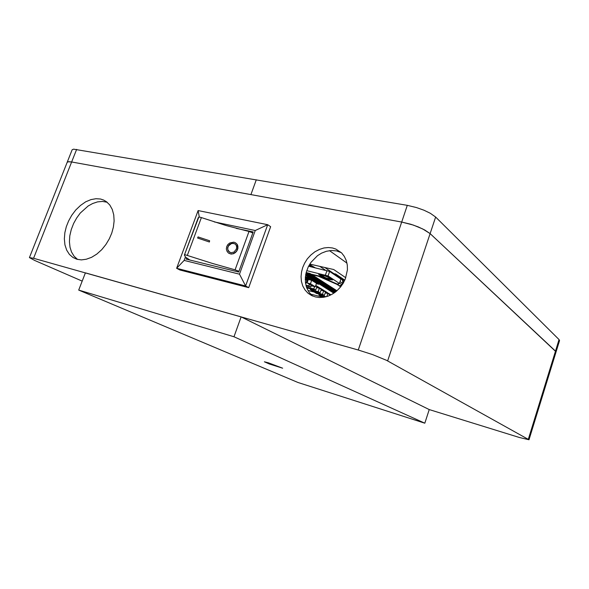 <?xml version="1.0" encoding="UTF-8"?>
<svg xmlns="http://www.w3.org/2000/svg" width="589" height="589" viewBox="0 0 589 589"><rect width="100%" height="100%" fill="white"/><g stroke="black" fill="none" stroke-linecap="round" stroke-linejoin="round"><path stroke-width="0.88" d="M313.503 267.384L309.129 265.278M315.167 267.767L309.578 264.505M324.76 267.48L339.293 277.257M319.687 266.331L325.305 270.086M333.713 273.502L335.06 274.025L342.415 279.981L342.761 282.028L342.099 284.215L341.068 285.304L339.485 285.702L340.862 286.622M321.587 276.661L328.183 279.392L332.733 279.944L329.376 277.412L323.309 274.989L318.73 274.437L321.587 276.661M332.733 279.944L329.965 277.721L326.681 276.116L321.439 274.467L318.745 274.4M306.759 270.609L328.044 275.961L339.382 283.449L337.342 284.023L338.344 284.406L338.447 283.714M314.673 292.159L307.973 290.502M339.33 283.464L338.16 284.487L337.416 284.561L337.526 284.141M337.202 284.06L318.45 275.843L306.081 272.943M316.381 283.707L318.855 284.266L312.06 279.966L305.971 278.516L308.172 279.937M330.944 294.861L328.714 293.462L325.327 292.63M325.415 292.372L327.882 292.939L324.532 290.841L321.101 290.002M321.189 289.736L323.685 290.311L320.276 288.176L316.654 287.292M316.749 287.027L319.415 287.638L315.778 285.422M307.605 281.557L306.692 281.336M307.981 280.482L305.279 279.053M305.338 277.677L309.306 278.781M305.338 277.721L308.96 278.833L308.216 277.986L310.079 279.039L305.323 277.875M305.426 276.697L307.892 277.625M310.528 273.797L306.133 272.766M310.167 273.517L306.177 272.582M313.76 288.927L315.675 290.112L312.568 288.639L313.76 288.927L314.57 286.607M308.813 285.879L310.764 287.086L307.62 285.584L308.813 285.879L309.358 284.31M306.921 280.703L307.826 280.924M305.765 283.994L306.972 280.541L305.271 279.481M307.502 281.837L306.597 281.616M316.808 286.872L318.369 287.255M315.675 290.112L316.86 286.718L315.601 285.937M325.835 296.804L325.386 296.532L326.159 296.723M322.507 294.272L324.355 295.413L321.182 293.94L322.507 294.272L323.67 290.922L321.005 290.267M318.244 291.636L320.129 292.799L316.911 291.312L318.244 291.636L319.422 288.264L316.565 287.565M311.272 284.273L307.112 282.963L308.334 279.473L311.684 280.268L316.514 283.324L315.299 286.791L310.455 283.773L307.112 282.963M316.433 283.545L317.78 283.869M307.038 278.95L308.253 279.709M321.248 289.589L322.647 289.928M320.129 292.799L321.299 289.435L319.422 288.264M325.467 292.225L326.858 292.564M324.355 295.413L325.518 292.078L323.67 290.922M329.619 294.809L330.569 295.045M329.339 295.604L329.671 294.669L327.852 293.536L325.231 292.888M308.599 266.257L329.604 271.485L340.898 279.068L339.382 283.449M328.044 275.961L329.604 271.485M325.459 274.96L327.02 270.476M337.453 284.575L318.318 276.212L318.45 275.843M318.318 276.212L311.934 274.71L336.945 290.775M336.805 290.892L311.934 274.71M311.868 274.894L305.956 273.502M305.61 275.321L333.808 293.182M305.86 273.937L312.207 275.431L305.89 273.789M305.787 274.297L313.142 276.027L305.816 274.15M305.72 274.658L314.077 276.624L305.743 274.511M305.654 275.019L315.005 277.22L305.684 274.872M306.53 275.593L315.829 277.758M307.465 276.182L316.757 278.347M308.393 276.778L317.677 278.936M309.321 277.36L318.59 279.525M310.241 277.949L319.503 280.106M311.161 278.531L320.409 280.695M323.7 286.475L332.807 288.639M324.576 287.034L333.676 289.192M325.445 287.579L334.53 289.744M326.306 288.131L335.391 290.296M327.175 288.676L336.245 290.841M336.51 291.15L327.69 289.008L336.385 291.253M336.194 291.408L328.544 289.552L336.069 291.511M335.877 291.665L329.398 290.09L335.745 291.769M335.553 291.923L330.252 290.635L335.421 292.026M335.222 292.173L331.106 291.172L335.089 292.277M334.891 292.424L331.953 291.71L334.751 292.527M334.552 292.674L332.792 292.247L334.412 292.77M334.199 292.917L333.639 292.777L334.059 293.013M321.064 284.811L330.208 286.968M319.937 284.045L329.332 286.409M319.29 283.684L328.456 285.849M318.399 283.118L327.572 285.282M317.257 282.352L326.689 284.715M316.61 281.984L325.798 284.148M315.711 281.417L324.914 283.574M314.806 280.843L324.016 283.007M313.9 280.268L323.118 282.425M312.995 279.687L322.22 281.851M312.082 279.112L321.322 281.27M322.824 285.923L331.946 288.087M321.947 285.363L331.077 287.528M318.84 284.296L312.045 280.003L305.956 278.553M316.426 283.581L317.883 283.927L311.802 280.084L306.928 278.921L308.238 279.746M329.568 294.956L330.348 295.155M330.908 294.875L328.706 293.499L325.312 292.659M330.709 294.979L328.448 293.558L325.275 292.777M329.604 294.846L330.517 295.067M327.874 292.976L324.517 290.878L321.086 290.038M325.452 292.254L326.954 292.623L324.267 290.944L321.049 290.156M323.67 290.348L320.261 288.212L316.646 287.329M321.233 289.619L322.743 289.987L320.011 288.279L316.602 287.447M319.4 287.675L315.77 285.459M316.794 286.902L318.465 287.314L315.719 285.591M307.591 281.586L306.685 281.373M307.546 281.711L306.641 281.498M306.862 280.865L307.767 281.086M307.973 280.511L305.279 279.09M307.907 280.703L305.271 279.23M306.906 280.739L307.819 280.953M310.153 273.554L306.17 272.619M325.386 296.532L318.848 294.905L319.135 294.08M326.807 296.532L327.852 293.536M318.848 294.905L320.688 296.024L324.878 297.033M320.151 295.229L321.992 296.348M321.182 293.94L314.614 292.313L314.909 291.474M314.614 292.313L316.492 293.462L322.941 295.023M317.802 293.749L315.925 292.637L317.795 293.786M316.911 291.312L310.315 289.685L310.617 288.831M310.315 289.685L312.214 290.848L318.701 292.416M311.633 290.009L313.532 291.172M310.455 283.773L311.684 280.268M308.04 283.493L311.979 285.982L315.299 286.791M311.176 285.481L314.504 286.291M311.183 285.444L314.511 286.254M311.64 289.972L313.539 291.135M320.166 295.192L321.999 296.319M312.568 288.639L306.494 287.145M306.28 286.482L306.125 285.937M306.56 287.336L308.018 288.227L314.393 289.759M307.259 287.336L309.188 288.514L307.274 287.299M305.912 285.135L307.62 285.584M310.764 287.086L311.301 285.562M306.111 285.908L309.475 286.733M307.833 277.905L309.696 278.685M309.681 278.722L310.072 279.053M305.419 276.734L307.937 277.662L305.404 276.859M333.146 292.424L334.449 292.74M332.299 291.886L334.795 292.497M331.209 291.194L335.126 292.247M330.606 290.811L335.458 291.997M329.752 290.274L335.782 291.739M328.655 289.574L336.105 291.481M328.044 289.192L336.415 291.224M305.662 274.975L314.909 277.161M305.728 274.621L313.974 276.565M305.794 274.26L313.046 275.969M305.868 273.9L312.111 275.365M107.176 202.255L102.515 201.409L97.583 201.858L92.701 203.477L88.129 206.025L80.266 213.108L76.695 217.908L73.596 223.474L71.232 229.555L69.811 235.799L69.421 241.821L70.025 247.27L71.475 251.908L74.03 256.193L77.512 259.396M341.325 252.644L336.636 250.907L331.533 250.458L326.402 251.26L321.623 253.115L317.442 255.729L310.999 262.348L308.378 266.699L306.413 271.735L305.374 277.198L305.477 282.72L306.759 287.874L309.085 292.284L312.582 296.024M77.093 259.285L72.984 257.489L69.458 254.455L66.697 250.17L64.959 244.847L64.363 238.854L64.893 232.633L66.366 226.596L68.596 220.949L71.725 215.331L75.753 210.001L80.516 205.384L85.722 201.836L91.008 199.597L96.029 198.707L100.513 199.038L103.568 200.017L106.462 201.696L109.775 204.987L112.278 209.463L113.758 214.904L114.111 220.941L113.375 227.14L111.741 233.104L109.326 238.773L105.968 244.406L101.735 249.648L96.824 254.065L91.56 257.334L86.311 259.263L81.407 259.859L77.093 259.285M315.373 296.959L311.552 295.538L307.995 293.175L305.021 289.935L302.783 285.93L301.45 281.38L301.06 276.587L301.539 271.846L302.746 267.391L304.646 263.106L307.348 258.895L310.815 255.037L314.901 251.797L319.378 249.412L323.965 247.998L328.397 247.549L332.454 247.976L335.899 249.059L341.613 252.924L344.307 256.355L346.244 260.478L347.282 265.057L347.422 269.806L345.382 278.781L343.284 283.066L340.39 287.204L336.783 290.914L332.608 293.94L328.117 296.09L323.589 297.276L319.275 297.526L315.373 296.959M82.188 281.13L34.589 260.397L29.45 257.614L33.558 258.254L71.659 161.997L68.074 161.776L67.227 162.255L68.67 161.71L71.659 161.997L401.669 222.024L413.316 225.101L422.762 228.959L430.117 233.627L424.728 229.968L418.264 226.942L410.805 224.284L401.669 222.024L358.267 349.991L372.528 354.593L386.531 360.35L528.966 439.784L519.329 437.517L429.241 409.561L241.129 316.897L85.376 272.891L78.72 290.097L297.938 382.497L424.802 423.211L234.002 336.739L78.72 290.097M33.558 258.254L358.267 349.991M387.606 360.917L430.117 233.627L555.95 351.707L555.501 351.14L528.348 439.269M310.572 294.132L323.324 297.32M346.965 263.121L329.465 250.634L346.965 263.121M76.651 149.392L71.659 161.997L250.914 194.606L256.318 179.792L250.914 194.606L401.669 222.024L407.323 205.347L73.647 149.15L72.182 149.768L29.45 257.526M309.836 264.093L333.757 269.526L345.78 277.713M435.661 217.039L559.064 339.566L555.501 351.14L430.117 233.627L435.661 217.039L430.323 213.262L423.896 210.192L416.46 207.542L407.323 205.347M528.966 439.784L559.528 340.552L559.064 339.566M248.713 287.668L245.642 285.982L267.73 224.681L255.287 230.513L239.48 274.172L245.642 285.982L176.612 268.275L179.866 269.961L248.713 287.668L270.66 226.677L267.73 224.681L198.118 210.531L176.612 268.275L184.114 260.434L239.48 274.172M198.118 210.531L199.273 217.069M214.286 221.898L255.287 230.513M185.395 256.995L184.114 260.434M186.499 257.894L186.058 259.086L238.67 272.059L253.204 231.941L236.255 228.355M184.843 254.662L212.158 263.364L235.107 269.865L249.029 231.514L226.058 225.506L200.628 217.356L198.949 217.069L198.272 217.658L184.342 255.081L198.802 217.113M228.959 253.358L231.205 254.08L233.509 253.734L235.49 252.548L236.955 250.818L237.853 248.565L237.897 246.173L237.212 244.383L235.637 242.867M197.595 238.052L209.404 242.005L197.595 238.052L198.022 236.911L209.632 240.746L209.404 242.005M189.908 260.036L185.616 257.194L184.342 255.081M235.107 269.865L238.935 271.315M249.029 231.514L252.828 232.979M226.743 246.533L226.36 248.985L227.023 251.393L228.348 252.961L230.593 253.925L233.038 253.734L235.173 252.571L236.741 250.774L237.765 247.984L237.043 244.28L235.386 242.712L233.826 242.167L229.754 242.962L227.899 244.523L226.743 246.533M209.213 241.895L209.632 240.746M236.373 249.14L236.704 247.203L236.241 245.333L235.269 244.133L233.524 243.345L231.536 243.441L229.747 244.31L228.407 245.731L227.56 248.013L228.274 251.083L230.873 252.74L234.002 252.077L236.373 249.14M234.959 243.905L233.2 243.39L231.367 243.655L228.532 245.907L227.803 247.726L227.818 249.721L229.607 252.298M268.474 362.831L282.668 368.228L269.394 364.024L264.395 361.808L268.474 362.831M429.241 409.561L424.802 423.211M241.129 316.897L234.002 336.739M320.821 275.623L320.239 275.092L320.541 274.813L324.333 275.586L328.088 277.124L331.195 279.488L328.11 279.098L323.42 277.279L320.821 275.623L321.277 275.328L326.151 277.986L330.922 279.002M320.733 274.835L321.277 275.328L321.432 274.872M341.657 285.569L339.507 285.739M342.172 284.031L342.673 284.222M323.759 275.416L322.875 276.963M339.5 283.118L341.834 284.656M342.452 283.221L340.022 281.608M340.714 286.806L337.077 284.421M337.475 275.873L334.096 273.591M344.801 280.143L335.531 273.885L342.746 279.613L343.306 281.454L342.783 283.891M341.635 279.046L344.602 280.578L335.531 273.878L335.126 274.076M343.203 283.206L342.555 282.919M334.832 274.997L335.281 275.1M335.141 275.196L336.157 275.431L339.536 278.155M341.966 279.348L334.817 274.982M338.94 277.75L336.039 275.799M187.39 255.243L201.372 217.599M320.696 274.805L323.95 275.468L328.522 277.397M330.606 278.766L330.981 279.017M330.554 278.73L328.574 277.426M76.482 259.101L72.984 257.489M312.199 295.707L307.995 293.175"/></g></svg>
